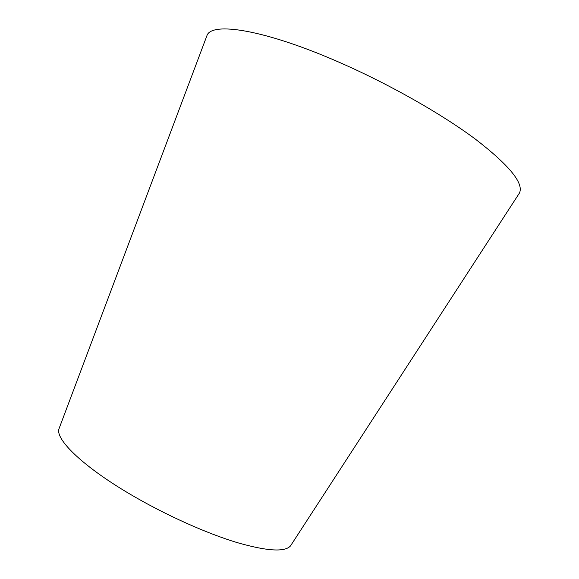 <?xml version="1.0" encoding="UTF-8"?>
<svg xmlns="http://www.w3.org/2000/svg" width="579" height="579" viewBox="0 0 579 579"><rect width="100%" height="100%" fill="white"/><g stroke="black" fill="none" stroke-linecap="round" stroke-linejoin="round"><path stroke-width="0.87" d="M59.384 427.751L59.08 428.569C54.607 439.258 84.31 467.97 134.842 496.934C168.185 516.15 206.927 533.389 236.507 542.407C266.63 551.114 284.607 552.308 290.441 545.997L291.461 544.426M206.515 36.767L206.906 35.724C211.277 21.43 264.531 29.406 339.873 62.583C389.479 84.302 441.878 114.114 475.663 139.344C509.238 165.305 523.857 183.167 519.522 192.923L518.219 194.928M59.08 428.569L206.906 35.724M290.441 545.997L519.522 192.923"/></g></svg>
